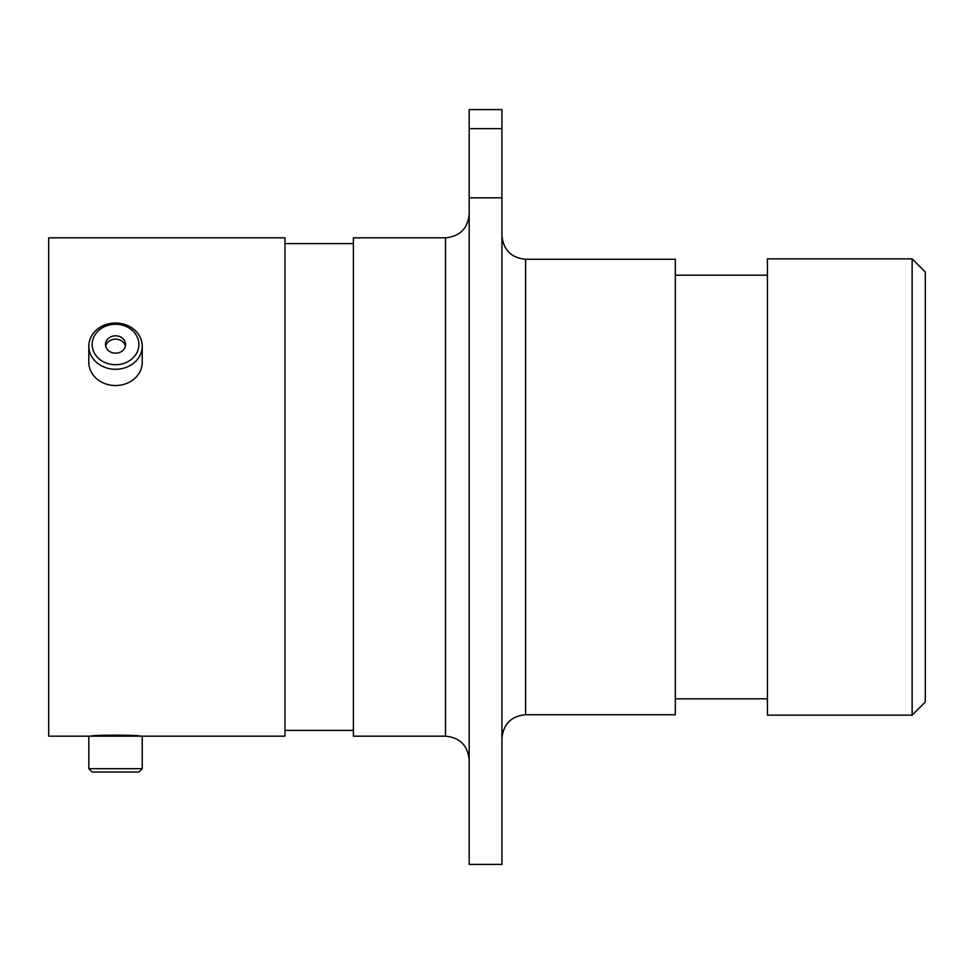 <?xml version="1.0" encoding="UTF-8"?>
<svg xmlns="http://www.w3.org/2000/svg" width="974" height="974" viewBox="0 0 974 974"><rect width="100%" height="100%" fill="white"/><g stroke="black" fill="none" stroke-linecap="round" stroke-linejoin="round"><path stroke-width="1.46" d="M90.935 736.174L48.7 736.174L48.7 237.826L284.98 237.826L284.98 736.174L140.134 736.174C141.668 734.859 89.45 734.846 90.935 736.174L92.14 736.174M912.139 258.865L925.3 272.026L925.3 701.974L912.139 715.135L912.139 258.865L767.427 258.865L767.427 715.135L912.139 715.135M525.619 714.733L675.335 714.733L675.335 259.267L525.619 259.267L525.619 714.733C511.228 716.134 503.339 724.035 501.927 738.414M445.495 237.826L445.495 736.174L353.404 736.174L353.404 237.826L445.495 237.826C459.874 236.414 467.764 228.525 469.176 214.134M469.176 128.653L469.176 109.599L501.927 109.599L501.927 128.653L469.176 128.653L469.176 197.844L501.927 197.844L501.927 128.653M501.927 197.844L501.927 864.401L469.176 864.401L469.176 197.844M142.241 768.681L138.905 772.017L92.165 772.017L88.829 768.681L142.241 768.681L142.241 736.174L88.829 736.174L88.829 768.681M96.56 332.682A23.364 20.235 0 0 0 101.893 360.916A23.364 20.235 0 0 0 134.509 356.301A23.364 20.235 0 0 0 129.177 328.068A23.364 20.235 0 0 0 96.56 332.682M137.212 359.662A26.712 23.133 180 0 1 107.347 368.172A26.712 23.133 180 0 1 88.829 346.16A26.712 23.133 180 0 1 93.845 332.658A26.712 23.133 180 0 1 123.722 324.147A26.712 23.133 180 0 1 142.241 346.16A26.712 23.133 180 0 1 137.212 359.662M123.674 349.556A10.02 8.681 0 0 0 125.561 344.492A10.02 8.681 0 0 0 118.609 336.225A10.02 8.681 0 0 0 107.396 339.427A10.02 8.681 0 0 0 105.509 344.492A10.02 8.681 0 0 0 112.46 352.758A10.02 8.681 0 0 0 123.674 349.556M125.366 346.16A10.02 8.681 0 0 0 117.671 339.354A10.02 8.681 0 0 0 107.396 342.763A10.02 8.681 0 0 0 105.691 346.16M142.241 346.16L142.241 362.413A26.712 23.133 180 0 1 137.212 375.915A26.712 23.133 180 0 1 107.347 384.426A26.712 23.133 180 0 1 88.829 362.413L88.829 346.16M445.495 736.174C459.874 737.586 467.764 745.475 469.176 759.866M767.427 275.179L675.335 275.179M353.404 243.61L284.98 243.61M353.404 730.39L284.98 730.39M767.427 698.821L675.335 698.821M525.619 259.267C511.228 257.867 503.339 249.965 501.927 235.586"/></g></svg>
